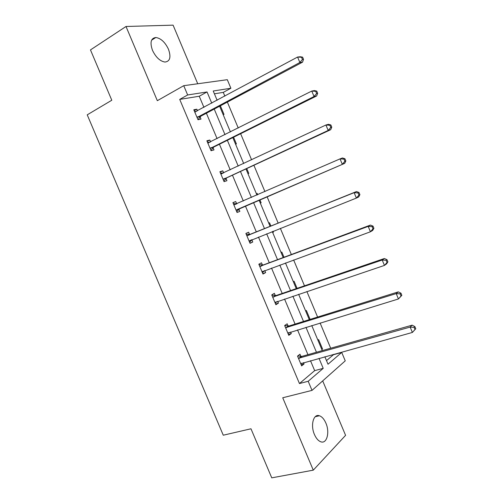 <?xml version="1.0" encoding="UTF-8"?>
<svg xmlns="http://www.w3.org/2000/svg" width="503" height="503" viewBox="0 0 503 503"><rect width="100%" height="100%" fill="white"/><g stroke="black" fill="none" stroke-linecap="round" stroke-linejoin="round"><path stroke-width="0.75" d="M314.438 434.491C310.257 425.173 313.539 413.422 319.424 415.755C321.989 416.685 324.139 419.125 325.875 423.092C329.999 432.203 326.893 444.212 320.795 441.791C318.28 440.848 316.161 438.415 314.438 434.491M152.491 50.344C149.768 42.459 150.887 38.178 155.836 37.499C160.897 38.297 165.103 42.202 168.467 49.219C171.215 57.116 170.058 61.397 164.99 62.051C160.029 61.228 155.861 57.323 152.491 50.344M197.736 83.762L173.089 25.15L126.008 26.489L157.326 100.688L183.74 85.686L227.299 79.688L230.89 88.251L213.222 90.999L217.126 100.286M326.497 360.613L333.42 354.741L341.719 352.44L345.247 360.846L312.023 390.378L282.73 397.766L313.287 470.154L271.758 477.85L250.972 428.782L223.269 435.208L87.226 114.835L111.792 100.235L90.471 49.91L126.008 26.489M313.287 470.154L345.586 435.334L322.693 380.897M224.854 96.136L223.282 92.376L230.89 88.251M333.42 354.741L333.275 354.395M330.691 348.227L320.09 322.983M317.6 317.053L306.874 291.507M304.491 285.817L293.633 259.963M291.35 254.518L280.366 228.356M278.178 223.15L267.099 196.755M264.93 191.599L253.883 165.267M251.601 159.841L240.635 133.71M238.246 128.02L227.356 102.09M288.093 325.975L287.175 323.794L284.654 325.542L289.08 325.957L398.282 291.872L396.201 293.595L398.439 298.964L287.861 333.156M290.633 332.011L291.281 333.546L288.785 335.344L284.654 325.542M262.421 264.987L261.497 262.799L258.831 264.207L262.975 274.053L265.622 272.588L264.767 270.557M232.958 202.759L235.718 201.552L232.902 202.621L237.064 212.511L239.856 211.379L238.931 209.185M235.718 201.552L236.643 203.753M207.135 141.418L209.833 140.054L206.865 140.783L211.046 150.711L213.989 149.925L213.058 147.719M209.833 140.054L210.612 141.909M203.929 107.384L199.245 96.243L179.716 99.393L299.448 383.55L314.671 370.642L310.496 360.714M307.949 354.665L297.531 329.899M295.085 324.083L284.541 299.021M282.196 293.438L271.526 268.074M269.281 262.729L258.485 237.07M256.335 231.965L245.445 206.073M243.314 201.011L232.455 175.189M230.217 169.869L219.434 144.242M217.082 138.658L206.387 113.225M194.177 110.654L196.849 109.208L193.806 109.767L198 119.72L201.018 119.104L200.081 116.891M196.849 109.208L197.528 110.823M199.867 116.382L200.005 116.702M220.062 172.12L222.791 170.831L219.899 171.737L224.068 181.646L226.935 180.684L226.01 178.483M222.791 170.831L223.672 172.931M249.545 234.398L248.62 232.204L245.879 233.449L250.035 243.314L252.751 242.018L251.827 239.824M275.273 295.512L274.349 293.324L271.758 294.909L275.896 304.73L278.461 303.095L277.713 301.316M300.888 356.375L299.97 354.2L297.524 356.111L301.649 365.901L304.07 363.933L303.529 362.644M179.716 99.393L187.65 94.966L183.74 85.686M312.023 390.378L308.194 381.274L323.222 368.347L319.015 358.35M299.448 383.55L308.194 381.274M211.757 103.172L207.041 91.955L187.65 94.966M316.456 352.257L305.969 327.308M303.51 321.455L292.897 296.21M290.533 290.589L279.794 265.043M277.53 259.661L266.665 233.807M264.503 228.664L253.543 202.59M251.399 197.49L240.465 171.479M238.215 166.116L227.362 140.306M224.998 134.678L214.228 109.063M324.863 356.728L328.013 364.229L341.719 352.44M219.616 106.202L230.431 131.949M232.801 137.602L243.704 163.544M245.967 168.933L256.951 195.076M259.102 200.2L270.111 226.407M272.286 231.575L283.195 257.549M285.471 262.962L296.254 288.634M298.631 294.28L309.288 319.65M311.759 325.535L322.291 350.604M223.282 92.376L214.404 93.803M317.909 340.166L318.606 339.613L322.524 348.944L321.832 349.503M305.648 310.98L306.371 310.483L310.112 319.392M293.362 281.743L294.104 281.29L297.072 288.351M281.051 252.449L281.818 252.041L284.006 257.247M268.721 223.093L269.507 222.741L270.91 226.08M273.085 231.254L273.456 232.135L272.676 232.512M256.367 193.686L257.171 193.378L257.743 194.73M259.894 199.854L261.126 202.791L260.328 203.118M246.753 168.568L248.778 173.39L247.954 173.667M233.581 137.212L236.404 143.933L235.561 144.16M220.383 105.793L224.005 114.414L223.137 114.59M199.245 96.243L207.041 91.955M314.671 370.642L323.222 368.347M256.379 193.724L257.171 193.378M249.953 243.125L252.751 242.018M272.657 232.455L273.456 232.135M262.792 273.619L265.622 272.588M275.606 304.051L278.461 303.095M288.395 334.426L291.281 333.546M301.159 364.738L304.07 363.933M321.694 349.176L322.524 348.944M197.767 116.797L200.791 116.199L302.548 62.171L299.863 62.498L197.063 117.495M302.448 59.455L299.863 62.498L297.587 57.04L300.291 56.745L302.611 57.153L301.536 57.273L302.448 59.455L303.516 59.335L302.611 57.153M194.749 111.999L297.587 57.04L301.536 57.273M200.791 116.199L197.975 119.67M194.535 111.503L196.346 111.459M302.548 62.171L303.516 59.335M210.832 147.819L213.775 147.046L316.639 95.972L314.042 96.507L210.109 148.492M316.626 93.483L314.042 96.507L311.772 91.062L314.381 90.565L316.758 91.1L315.721 91.301L316.626 93.483L317.663 93.275L316.758 91.1M207.802 143.009L311.772 91.062L315.721 91.301M213.775 147.046L210.92 150.416M207.488 142.261L209.908 142.261M316.639 95.972L317.663 93.275M223.866 178.779L226.734 177.836L330.691 129.705L328.189 130.44L223.137 179.426M330.773 127.429L328.189 130.44L325.925 125.008L328.44 124.304L330.867 124.97L329.867 125.253L330.773 127.429L331.773 127.14L330.867 124.97M220.83 173.956L325.925 125.008L329.867 125.253M226.734 177.836L223.841 181.099M220.415 172.963L223.464 173.032M330.691 129.705L331.773 127.14M236.869 209.676L344.718 163.356L236.133 210.298M344.888 161.293L342.298 164.299L340.041 158.879L342.474 157.967L344.951 158.759L343.983 159.124L344.888 161.293L345.85 160.922L344.951 158.759M233.832 204.834L340.041 158.879L343.983 159.124M239.667 208.563L236.737 211.725M233.317 203.602L237.001 203.765M344.718 163.356L345.85 160.922M359.897 194.636L358.997 192.479L358.067 192.926L358.972 195.089L359.897 194.636L358.714 196.931L356.382 198.075L249.104 241.107M358.972 195.089L356.382 198.075L354.131 192.668L356.47 191.555L250.507 234.316L246.187 234.178M246.81 235.656L354.131 192.668L358.067 192.926M251.972 239.661L249.601 242.283M358.997 192.479L356.47 191.555M373.918 228.274L373.019 226.117L372.119 226.646L373.019 228.808L373.918 228.274L372.673 230.437L370.434 231.782L262.05 271.853M373.019 228.808L370.434 231.782L368.183 226.388L370.441 225.074L263.39 264.924L259.039 264.691M259.762 266.414L368.183 226.388L372.119 226.646M264.433 270.677L262.44 272.783M373.019 226.117L370.441 225.074M387.901 261.837L387.002 259.686L386.141 260.296L387.04 262.453L387.901 261.837L386.606 263.861L384.449 265.414L274.971 302.536M387.04 262.453L384.449 265.414L382.205 260.026L384.374 258.511L276.248 295.475L271.859 295.142M272.683 297.103L382.205 260.026L386.141 260.296M276.857 301.605L275.254 303.215M387.002 259.686L384.374 258.511M285.578 327.736L396.201 293.595L400.13 293.865L401.029 296.016L401.853 295.324L400.96 293.174L400.13 293.865M289.244 332.439L288.043 333.59M401.853 295.324L398.439 298.964L401.029 296.016M400.96 293.174L398.282 291.872M415.774 328.729L414.881 326.592L414.088 327.365L414.988 329.509L415.774 328.729L412.391 332.445L300.725 363.707M414.988 329.509L412.391 332.445L410.159 327.082L412.152 325.164L301.882 356.382L297.782 355.917M298.449 358.306L410.159 327.082L414.088 327.365M301.593 363.185L300.807 363.902M414.881 326.592L412.152 325.164M195.026 111.993L195.485 111.905M197.239 117.256L200.263 116.652M208.085 143.009L208.776 142.833M210.298 148.259L213.241 147.486M221.119 173.963L222.251 173.598M223.326 179.2L226.193 178.257M234.121 204.847L236.932 203.765M236.322 210.078L239.12 208.965M247.099 235.674L249.834 234.417M247.772 235.567L250.507 234.316M249.299 240.893L251.569 239.824M260.051 266.439L262.711 265.012M260.73 266.351L263.39 264.924M262.245 271.645L263.151 271.148M272.978 297.135L275.562 295.544M273.663 297.066L276.248 295.475M275.166 302.334L275.719 301.989M285.874 327.774L288.389 326.013M286.565 327.717L289.08 325.957M288.062 332.961L288.395 332.722M298.751 358.35L301.19 356.42M299.448 358.312L301.882 356.382M319.424 415.755L315.224 416.717M155.836 37.499L151.61 40.158M197.371 117.098L200.395 116.501M210.342 148.203L213.291 147.429"/></g></svg>
